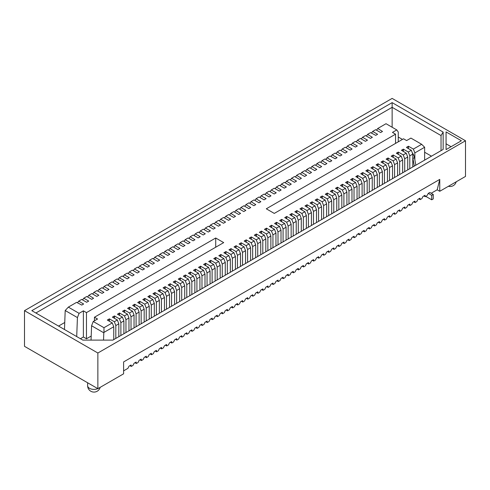 <?xml version="1.0" encoding="UTF-8"?>
<svg xmlns="http://www.w3.org/2000/svg" width="490" height="490" viewBox="0 0 490 490"><rect width="100%" height="100%" fill="white"/><g stroke="black" fill="none" stroke-linecap="round" stroke-linejoin="round"><path stroke-width="0.73" d="M430.042 192.588L433.258 194.45L433.258 198.903L431.715 199.798L431.715 195.339L428.303 193.372L426.955 195.712L425.234 196.704L425.038 195.259L422.98 196.447L421.884 198.64L420.163 199.632L419.973 198.181L417.909 199.369L416.819 201.561L415.097 202.56L414.901 201.108L412.843 202.297L411.747 204.489L410.026 205.482L409.836 204.036L407.772 205.224L406.682 207.417L404.961 208.409L404.765 206.964L402.707 208.152L401.61 210.345L399.889 211.337L399.699 209.885L397.635 211.074L396.545 213.266L394.824 214.265L394.628 212.813L392.57 214.001L391.473 216.194L389.752 217.186L389.562 215.741L387.498 216.929L386.408 219.122L384.687 220.114L384.491 218.669L382.433 219.857L381.336 222.05L379.615 223.042L379.425 221.59L377.361 222.779L376.271 224.971L374.55 225.97L374.354 224.518L372.296 225.706L371.2 227.899L369.478 228.891L369.288 227.446L367.224 228.634L366.134 230.827L364.413 231.819L364.217 230.374L362.159 231.562L361.063 233.755L359.341 234.747L359.146 233.295L357.088 234.483L355.997 236.676L354.276 237.675L354.08 236.223L352.022 237.411L350.926 239.604L349.205 240.596L349.009 239.151L346.951 240.339L345.86 242.532L344.139 243.524L343.943 242.078L341.885 243.267L340.789 245.459L339.068 246.452L338.872 245L336.814 246.188L335.724 248.381L333.996 249.379L333.806 247.928L331.748 249.116L330.652 251.309L328.931 252.301L328.735 250.856L326.677 252.044L325.587 254.237L323.859 255.229L323.67 253.783L321.612 254.971L320.515 257.164L318.794 258.157L318.598 256.705L316.54 257.893L315.45 260.086L313.723 261.084L313.533 259.633L311.475 260.821L310.378 263.014L308.657 264.006L308.461 262.56L306.403 263.749L305.313 265.941L303.586 266.934L303.396 265.488L301.338 266.676L300.241 268.869L298.52 269.861L298.324 268.41L296.266 269.604L295.176 271.791L293.449 272.789L293.259 271.338L291.201 272.526L290.105 274.719L288.383 275.711L288.187 274.265L286.129 275.454L285.039 277.646L283.312 278.639L283.122 277.193L281.064 278.381L279.968 280.574L278.247 281.566L278.05 280.115L275.993 281.309L274.902 283.496L273.175 284.494L272.985 283.042L270.927 284.231L269.831 286.423L268.11 287.422L267.914 285.97L265.856 287.158L264.765 289.351L263.038 290.343L262.848 288.898L260.79 290.086L259.694 292.279L257.973 293.271L257.777 291.82L255.719 293.014L254.629 295.201L252.901 296.199L252.711 294.747L250.653 295.936L249.557 298.128L247.836 299.127L247.64 297.675L245.582 298.863L244.492 301.056L242.764 302.048L242.575 300.603L240.517 301.791L239.42 303.984L237.699 304.976L237.503 303.524L235.445 304.719L234.355 306.905L232.628 307.904L232.438 306.452L230.38 307.64L229.283 309.833L227.562 310.832L227.366 309.38L225.308 310.568L224.218 312.761L222.491 313.753L222.301 312.308L220.243 313.496L219.146 315.689L217.425 316.681L217.229 315.229L215.171 316.424L214.081 318.61L212.354 319.609L212.164 318.157L210.106 319.345L209.01 321.538L207.288 322.536L207.092 321.085L205.034 322.273L203.944 324.466L202.217 325.458L202.027 324.013L199.969 325.201L198.873 327.394L197.151 328.386L196.956 326.934L194.898 328.129L193.807 330.321L192.08 331.313L191.89 329.862L189.832 331.05L188.736 333.243L187.015 334.241L186.819 332.79L184.761 333.978L183.67 336.171L181.943 337.163L181.753 335.717L179.695 336.906L178.599 339.098L176.878 340.091L176.682 338.645L174.624 339.833L173.534 342.026L171.806 343.018L171.616 341.567L169.558 342.755L168.462 344.948L166.741 345.946L166.545 344.495L164.487 345.683L163.397 347.876L161.669 348.868L161.48 347.422L159.422 348.611L158.325 350.803L156.604 351.796L156.408 350.35L154.35 351.538L153.26 353.731L151.533 354.723L151.343 353.272L149.285 354.46L148.188 356.653L146.467 357.651L146.271 356.199L144.213 357.388L143.117 359.58L141.396 360.573L141.206 359.127L139.148 360.315L138.051 362.508L136.33 363.5L136.134 362.055L134.076 363.243L132.98 365.436L131.259 366.428L131.069 364.977L129.011 366.165L127.915 368.358L123.603 370.85M412.225 152.623A7.283 4.202 60 0 1 414.466 157.59L415.832 165.21M425.798 196.38L431.715 199.798M412.794 157.89A7.283 4.202 60 0 1 412.923 158.478L414.289 166.098M431.715 195.339L433.258 194.45M429.846 192.478L428.303 193.372M424.634 160.126L424.634 147.263L414.852 152.911L413.37 149.076L408.421 146.222L406.553 147.3L408.225 146.332L408.225 148.488M408.421 146.222L408.421 148.599M414.852 152.911L414.852 159.758M103.537 340.109L103.813 332.814L91.587 325.758L93.235 321.501L103.978 327.706L112.271 322.916L107.322 320.056L109.38 318.868L114.329 321.728L117.337 319.988L112.388 317.134L114.452 315.946L119.401 318.8L122.408 317.061L117.459 314.206L119.517 313.018L124.466 315.872L127.474 314.139L122.525 311.279L124.589 310.09L129.538 312.951L132.545 311.211L127.596 308.351L129.654 307.163L134.603 310.023L137.61 308.284L132.661 305.429L134.726 304.241L139.674 307.095L142.682 305.356L137.733 302.502L139.791 301.313L144.74 304.168L147.747 302.434L142.798 299.574L144.862 298.386L149.811 301.246L152.819 299.506L147.87 296.646L149.928 295.458L154.877 298.318L157.884 296.579L152.935 293.724L154.999 292.536L159.948 295.39L162.956 293.651L158.007 290.797L160.065 289.608L165.014 292.463L168.021 290.729L163.072 287.869L165.136 286.681L170.085 289.541L173.093 287.802L168.143 284.941L170.202 283.753L175.15 286.613L178.158 284.874L173.209 282.019L175.273 280.831L180.222 283.686L183.229 281.946L178.28 279.092L180.338 277.904L185.287 280.758L188.295 279.024L183.346 276.164L185.41 274.976L190.359 277.836L193.366 276.097L188.417 273.236L190.475 272.048L195.424 274.908L198.432 273.169L193.483 270.315L195.547 269.126L200.496 271.981L203.503 270.241L198.554 267.387L200.612 266.199L205.561 269.053L208.569 267.32L203.62 264.459L205.684 263.271L210.633 266.131L213.64 264.392L208.691 261.531L210.749 260.343L215.698 263.204L218.705 261.464L213.756 258.61L215.821 257.421L220.77 260.276L223.777 258.536L218.828 255.682L220.886 254.494L225.835 257.348L228.842 255.615L223.893 252.754L225.957 251.566L230.906 254.426L233.914 252.687L228.965 249.827L231.023 248.638L235.972 251.499L238.979 249.759L234.03 246.905L236.094 245.711L241.043 248.571L244.051 246.831L239.102 243.977L241.16 242.789L246.109 245.643L249.116 243.91L244.167 241.049L246.231 239.861L251.18 242.715L254.188 240.982L249.239 238.122L251.297 236.933L256.246 239.794L259.253 238.054L254.304 235.2L256.368 234.006L261.317 236.866L264.324 235.127L259.375 232.272L261.433 231.084L266.382 233.938L269.396 232.205L264.441 229.345L266.505 228.156L271.454 231.011L274.461 229.277L269.512 226.417L271.57 225.229L276.519 228.089L279.533 226.349L274.578 223.495L276.642 222.301L281.591 225.161L284.598 223.422L279.649 220.567L281.707 219.379L286.656 222.233L289.67 220.5L284.714 217.64L286.779 216.451L291.728 219.306L294.735 217.572L289.786 214.712L291.844 213.524L296.793 216.384L299.807 214.645L294.858 211.79L296.916 210.596L301.865 213.456L304.872 211.717L299.923 208.863L301.981 207.674L306.93 210.529L309.943 208.795L304.994 205.935L307.052 204.746L312.001 207.601L315.009 205.867L310.06 203.007L312.118 201.819L317.067 204.679L320.08 202.94L315.131 200.085L317.189 198.891L322.138 201.751L325.146 200.012L320.197 197.158L322.255 195.969L327.204 198.824L330.217 197.09L325.268 194.23L327.326 193.042L332.275 195.896L335.283 194.163L330.334 191.302L332.392 190.114L337.341 192.974L340.354 191.235L335.595 188.264L337.463 187.186L342.412 190.047L345.419 188.307L340.47 185.453L342.528 184.264L347.477 187.119L350.491 185.385L345.542 182.525L347.404 181.447L352.549 184.191L355.556 182.458L350.607 179.597L352.665 178.409L357.614 181.269L360.628 179.53L355.869 176.559L357.737 175.481L362.686 178.342L365.693 176.602L360.744 173.748L362.802 172.56L367.751 175.414L370.765 173.674L365.816 170.82L367.678 169.742L372.823 172.486L375.83 170.753L370.881 167.892L372.939 166.704L377.888 169.565L380.901 167.825L376.142 164.854L378.011 163.776L382.96 166.637L385.967 164.897L381.018 162.043L383.076 160.855L388.025 163.709L391.038 161.97L386.089 159.115L387.951 158.037L393.096 160.781L396.104 159.048L391.155 156.188L393.213 154.999L398.162 157.86L401.175 156.12L396.416 153.15L398.284 152.072L403.233 154.932L406.241 153.192L401.488 150.222L403.35 149.15L408.299 152.004L411.312 150.265L406.553 147.521M64.747 322.494L58.537 326.083M398.254 137.01L402.431 139.423M424.634 152.243L431.463 156.181M412.794 166.961L412.794 154.099L409.787 155.832L409.787 168.695M411.312 150.265L412.794 154.099M97.865 388.68L97.865 353.014L24.5 310.66L24.5 346.326L97.865 388.68L123.603 373.821L123.603 361.932L439.757 179.401L437.184 189.802L431.2 193.256M413.37 149.076L421.663 144.293L410.92 138.088L406.614 140.575L403.527 138.793L274.284 213.413L266.303 208.801L395.546 134.187L392.459 132.398L396.765 129.917L386.022 123.713L377.729 128.503L382.488 131.473L380.62 132.551L375.671 129.691L372.663 131.43L377.612 134.285L375.744 135.363L370.599 132.619L367.592 134.352L372.351 137.322L370.483 138.401L365.534 135.546L362.526 137.28L367.476 140.14L365.411 141.328L360.462 138.468L357.455 140.207L362.214 143.178L360.346 144.256L355.397 141.396L352.39 143.135L357.339 145.989L355.471 147.067L350.326 144.323L347.318 146.057L352.077 149.027L350.209 150.105L345.26 147.251L342.253 148.985L347.202 151.845L345.138 153.033L340.189 150.173L337.181 151.912L341.94 154.883L340.072 155.961L335.123 153.101L332.116 154.84L337.065 157.694L335.197 158.772L330.052 156.028L327.044 157.762L331.804 160.732L329.935 161.81L324.986 158.956L321.979 160.689L326.928 163.55L324.864 164.738L319.915 161.878L316.908 163.617L321.667 166.588L319.799 167.666L314.849 164.805L311.842 166.545L316.791 169.399L314.727 170.587L309.778 167.733L306.771 169.473L311.53 172.437L309.662 173.515L304.713 170.661L301.705 172.394L306.654 175.255L304.59 176.443L299.641 173.583L296.634 175.322L301.393 178.293L299.525 179.371L294.576 176.51L291.568 178.25L296.517 181.104L294.453 182.292L289.504 179.438L286.497 181.178L291.256 184.142L289.388 185.22L284.439 182.366L281.432 184.099L286.381 186.96L284.316 188.148L279.367 185.287L276.36 187.027L281.119 189.998L279.251 191.076L274.302 188.215L271.295 189.955L276.244 192.809L274.18 193.997L269.231 191.143L266.223 192.882L270.982 195.847L269.114 196.925L264.165 194.071L261.158 195.804L266.107 198.664L264.043 199.853L259.094 196.992L256.086 198.732L260.845 201.702L258.977 202.78L254.028 199.92L251.021 201.66L255.774 204.63L253.906 205.702L248.957 202.848L245.949 204.587L250.709 207.552L248.84 208.63L243.891 205.775L240.884 207.509L245.833 210.369L243.769 211.558L238.82 208.697L235.813 210.437L240.572 213.407L238.704 214.485L233.755 211.625L230.747 213.364L235.5 216.335L233.632 217.407L228.683 214.553L225.676 216.292L230.625 219.146L228.567 220.335L223.618 217.48L220.604 219.214L225.559 222.074L223.495 223.262L218.546 220.402L215.539 222.142L220.488 225.002L218.43 226.19L213.481 223.33L210.467 225.069L215.226 228.04L213.358 229.112L208.409 226.257L205.402 227.997L210.351 230.851L208.293 232.04L203.344 229.185L200.33 230.919L205.286 233.779L203.221 234.967L198.272 232.107L195.265 233.846L200.214 236.707L198.156 237.895L193.207 235.035L190.194 236.774L194.953 239.745L193.085 240.817L188.136 237.962L185.128 239.702L190.077 242.556L188.019 243.744L183.07 240.89L180.057 242.624L185.006 245.484L183.144 246.562L177.999 243.812L174.991 245.551L179.94 248.412L177.882 249.6L172.933 246.739L169.92 248.479L174.679 251.45L172.811 252.528L167.862 249.667L164.854 251.407L169.803 254.261L167.745 255.449L162.796 252.595L159.783 254.328L164.732 257.189L162.87 258.267L157.725 255.523L154.718 257.256L159.667 260.117L157.609 261.305L152.66 258.444L149.646 260.184L154.405 263.154L152.537 264.233L147.588 261.372L144.581 263.112L149.53 265.966L147.472 267.154L142.523 264.3L139.509 266.033L144.458 268.894L142.596 269.972L137.451 267.228L134.444 268.961L139.393 271.821L137.335 273.01L132.386 270.149L129.372 271.889L134.131 274.859L132.263 275.937L127.314 273.077L124.307 274.817L129.256 277.671L127.198 278.859L122.249 276.005L119.235 277.738L124.184 280.599L122.322 281.677L117.177 278.933L114.17 280.666L119.119 283.526L117.061 284.714L112.112 281.854L109.099 283.594L113.858 286.564L111.99 287.642L107.041 284.782L104.033 286.521L108.982 289.376L106.924 290.564L101.975 287.71L98.962 289.443L103.911 292.303L102.049 293.381L96.904 290.637L93.896 292.371L98.845 295.231L96.787 296.419L91.838 293.559L88.825 295.299L93.584 298.269L91.716 299.347L86.767 296.487L83.759 298.226L88.708 301.081L86.65 302.269L81.701 299.415L78.688 301.148L83.637 304.008L81.775 305.086L76.63 302.342L68.337 307.126L79.08 313.331L77.426 317.581L65.201 310.525L64.478 329.513M215.716 247.223L215.716 238.005L86.473 312.626L83.386 310.844L79.08 313.331M215.716 238.005L223.697 242.611L94.454 317.232L97.541 319.021L93.235 321.501M424.634 147.263L421.663 144.293M91.587 325.758L91.042 340.109M76.71 336.569L77.426 317.581M113.76 339.607L113.76 326.744L103.978 332.392L103.978 327.706M103.813 332.814L103.978 332.392M65.201 310.525L68.337 307.126M112.271 322.916L113.76 326.744M130.873 365.76L130.297 365.424M118.825 336.685L118.825 323.823L115.818 325.556L115.818 338.418M115.818 325.556L114.329 321.728M109.38 318.868L109.38 321.25M77.5 302.845L78.688 301.148M117.337 319.988L118.825 323.823M135.944 362.833L135.363 362.496M123.897 333.757L123.897 320.895L120.883 322.634L120.883 335.491M120.883 322.634L119.401 318.8M114.452 315.946L114.452 318.322M82.571 299.917L83.759 298.226M122.408 317.061L123.897 320.895M141.01 359.905L140.434 359.574M128.962 330.83L128.962 317.967L125.954 319.707L125.954 332.569M125.954 319.707L124.466 315.872M119.517 313.018L119.517 315.395M87.637 296.989L88.825 295.299M127.474 314.139L128.962 317.967M146.081 356.977L145.499 356.647M134.033 327.902L134.033 315.039L131.02 316.779L131.02 329.641M131.02 316.779L129.538 312.951M124.589 310.09L124.589 312.467M92.708 294.061L93.896 292.371M132.545 311.211L134.033 315.039M151.147 354.056L150.571 353.719M139.099 324.98L139.099 312.118L136.091 313.851L136.091 326.714M136.091 313.851L134.603 310.023M129.654 307.163L129.654 309.545M97.773 291.14L98.962 289.443M137.61 308.284L139.099 312.118M156.218 351.128L155.636 350.791M144.17 322.053L144.17 309.19L141.157 310.923L141.157 323.786M141.157 310.923L139.674 307.095M134.726 304.241L134.726 306.618M102.845 288.212L104.033 286.521M142.682 305.356L144.17 309.19M161.284 348.2L160.708 347.869M149.236 319.125L149.236 306.262L146.228 308.002L146.228 320.864M146.228 308.002L144.74 304.168M139.791 301.313L139.791 303.69M107.91 285.284L109.099 283.594M147.747 302.434L149.236 306.262M166.355 345.272L165.773 344.942M154.307 316.197L154.307 303.335L151.294 305.074L151.294 317.937M151.294 305.074L149.811 301.246M144.862 298.386L144.862 300.762M112.982 282.356L114.17 280.666M152.819 299.506L154.307 303.335M171.42 342.351L170.845 342.014M159.373 313.275L159.373 300.413L156.365 302.146L156.365 315.009M156.365 302.146L154.877 298.318M149.928 295.458L149.928 297.84M118.047 279.435L119.235 277.738M157.884 296.579L159.373 300.413M176.492 339.423L175.91 339.086M164.444 310.348L164.444 297.485L161.431 299.219L161.431 312.081M161.431 299.219L159.948 295.39M154.999 292.536L154.999 294.913M123.119 276.507L124.307 274.817M162.956 293.651L164.444 297.485M181.557 336.495L180.982 336.165M169.509 307.42L169.509 294.557L166.502 296.297L166.502 309.159M166.502 296.297L165.014 292.463M160.065 289.608L160.065 291.985M128.184 273.579L129.372 271.889M168.021 290.729L169.509 294.557M186.629 333.568L186.047 333.237M174.581 304.492L174.581 291.63L171.567 293.369L171.567 306.232M171.567 293.369L170.085 289.541M165.136 286.681L165.136 289.057M133.256 270.651L134.444 268.961M173.093 287.802L174.581 291.63M191.694 330.646L191.118 330.309M179.646 301.571L179.646 288.708L176.639 290.441L176.639 303.304M176.639 290.441L175.15 286.613M170.202 283.753L170.202 286.136M138.321 267.73L139.509 266.033M178.158 284.874L179.646 288.708M196.766 327.718L196.184 327.381M184.718 298.643L184.718 285.78L181.704 287.514L181.704 300.376M181.704 287.514L180.222 283.686M175.273 280.831L175.273 283.208M143.392 264.802L144.581 263.112M183.229 281.946L184.718 285.78M201.831 324.79L201.255 324.46M189.783 295.715L189.783 282.853L186.776 284.592L186.776 297.454M186.776 284.592L185.287 280.758M180.338 277.904L180.338 280.28M148.458 261.874L149.646 260.184M188.295 279.024L189.783 282.853M206.903 321.863L206.321 321.532M194.855 292.787L194.855 279.925L191.841 281.664L191.841 294.527M191.841 281.664L190.359 277.836M185.41 274.976L185.41 277.352M153.529 258.947L154.718 257.256M193.366 276.097L194.855 279.925M211.968 318.941L211.392 318.604M199.92 289.86L199.92 277.003L196.913 278.737L196.913 291.599M196.913 278.737L195.424 274.908M190.475 272.048L190.475 274.431M158.595 256.025L159.783 254.328M198.432 273.169L199.92 277.003M217.039 316.013L216.458 315.676M204.992 286.938L204.992 274.075L201.978 275.809L201.978 288.671M201.978 275.809L200.496 271.981M195.547 269.126L195.547 271.503M163.666 253.097L164.854 251.407M203.503 270.241L204.992 274.075M222.105 313.086L221.529 312.755M210.057 284.01L210.057 271.148L207.05 272.887L207.05 285.75M207.05 272.887L205.561 269.053M200.612 266.199L200.612 268.575M168.732 250.17L169.92 248.479M208.569 267.32L210.057 271.148M227.176 310.158L226.594 309.827M215.128 281.082L215.128 268.22L212.115 269.959L212.115 282.822M212.115 269.959L210.633 266.131M205.684 263.271L205.684 265.647M173.803 247.242L174.991 245.551M213.64 264.392L215.128 268.22M232.242 307.236L231.666 306.899M220.194 278.155L220.194 265.298L217.186 267.032L217.186 279.894M217.186 267.032L215.698 263.204M210.749 260.343L210.749 262.72M178.868 244.32L180.057 242.624M218.705 261.464L220.194 265.298M237.313 304.308L236.731 303.971M225.265 275.233L225.265 262.371L222.252 264.104L222.252 276.966M222.252 264.104L220.77 260.276M215.821 257.421L215.821 259.798M183.94 241.392L185.128 239.702M223.777 258.536L225.265 262.371M242.379 301.381L241.803 301.044M230.331 272.305L230.331 259.443L227.323 261.182L227.323 274.045M227.323 261.182L225.835 257.348M220.886 254.494L220.886 256.87M189.005 238.465L190.194 236.774M228.842 255.615L230.331 259.443M247.45 298.453L246.868 298.122M235.402 269.378L235.402 256.515L232.389 258.255L232.389 271.117M232.389 258.255L230.906 254.426M225.957 251.566L225.957 253.943M194.077 235.537L195.265 233.846M233.914 252.687L235.402 256.515M252.515 295.531L251.94 295.194M240.468 266.45L240.468 253.587L237.46 255.327L237.46 268.189M237.46 255.327L235.972 251.499M231.023 248.638L231.023 251.015M199.142 232.615L200.33 230.919M238.979 249.759L240.468 253.587M257.587 292.604L257.005 292.267M245.539 263.528L245.539 250.666L242.525 252.399L242.525 265.262M242.525 252.399L241.043 248.571M236.094 245.711L236.094 248.093M204.214 229.688L205.402 227.997M244.051 246.831L245.539 250.666M262.652 289.676L262.077 289.339M250.604 260.6L250.604 247.738L247.597 249.477L247.597 262.34M247.597 249.477L246.109 245.643M241.16 242.789L241.16 245.165M209.279 226.76L210.467 225.069M249.116 243.91L250.604 247.738M267.724 286.748L267.142 286.417M255.676 257.673L255.676 244.81L252.662 246.55L252.662 259.412M252.662 246.55L251.18 242.715M246.231 239.861L246.231 242.238M214.351 223.832L215.539 222.142M254.188 240.982L255.676 244.81M272.789 283.826L272.213 283.49M260.741 254.745L260.741 241.882L257.734 243.622L257.734 256.484M257.734 243.622L256.246 239.794M251.297 236.933L251.297 239.31M219.416 220.904L220.604 219.214M259.253 238.054L260.741 241.882M277.861 280.899L277.279 280.562M265.813 251.823L265.813 238.961L262.799 240.694L262.799 253.557M262.799 240.694L261.317 236.866M256.368 234.006L256.368 236.388M224.487 217.983L225.676 216.292M264.324 235.127L265.813 238.961M282.926 277.971L282.35 277.634M270.878 248.896L270.878 236.033L267.871 237.773L267.871 250.635M267.871 237.773L266.382 233.938M261.433 231.084L261.433 233.461M229.553 215.055L230.747 213.364M269.396 232.205L270.878 236.033M287.998 275.043L287.416 274.712M275.95 245.968L275.95 233.105L272.936 234.845L272.936 247.707M272.936 234.845L271.454 231.011M266.505 228.156L266.505 230.533M234.624 212.127L235.813 210.437M274.461 229.277L275.95 233.105M293.063 272.122L292.487 271.785M281.015 243.04L281.015 230.178L278.008 231.917L278.008 244.78M278.008 231.917L276.519 228.089M271.57 225.229L271.57 227.605M239.69 209.199L240.884 207.509M279.533 226.349L281.015 230.178M298.134 269.194L297.553 268.857M286.087 240.118L286.087 227.256L283.073 228.989L283.073 241.852M283.073 228.989L281.591 225.161M276.642 222.301L276.642 224.683M244.761 206.278L245.949 204.587M284.598 223.422L286.087 227.256M303.2 266.266L302.624 265.929M291.152 237.191L291.152 224.328L288.144 226.068L288.144 238.93M288.144 226.068L286.656 222.233M281.707 219.379L281.707 221.756M249.827 203.35L251.021 201.66M289.67 220.5L291.152 224.328M308.271 263.338L307.689 263.007M296.223 234.263L296.223 221.4L293.21 223.14L293.21 236.002M293.21 223.14L291.728 219.306M286.779 216.451L286.779 218.828M254.898 200.422L256.086 198.732M294.735 217.572L296.223 221.4M313.337 260.417L312.761 260.08M301.289 231.335L301.289 218.473L298.281 220.212L298.281 233.075M298.281 220.212L296.793 216.384M291.844 213.524L291.844 215.9M259.963 197.495L261.158 195.804M299.807 214.645L301.289 218.473M318.408 257.489L317.826 257.152M306.36 228.414L306.36 215.551L303.347 217.284L303.347 230.147M303.347 217.284L301.865 213.456M296.916 210.596L296.916 212.979M265.035 194.573L266.223 192.882M304.872 211.717L306.36 215.551M323.474 254.561L322.898 254.224M311.426 225.486L311.426 212.623L308.418 214.363L308.418 227.225M308.418 214.363L306.93 210.529M301.981 207.674L301.981 210.051M270.1 191.645L271.295 189.955M309.943 208.795L311.426 212.623M328.545 251.633L327.963 251.303M316.497 222.558L316.497 209.696L313.484 211.435L313.484 224.298M313.484 211.435L312.001 207.601M307.052 204.746L307.052 207.123M275.172 188.717L276.36 187.027M315.009 205.867L316.497 209.696M333.61 248.706L333.035 248.375M321.562 219.63L321.562 206.768L318.555 208.507L318.555 221.37M318.555 208.507L317.067 204.679M312.118 201.819L312.118 204.195M280.237 185.79L281.432 184.099M320.08 202.94L321.562 206.768M338.682 245.784L338.1 245.447M326.634 216.709L326.634 203.846L323.621 205.579L323.621 218.442M323.621 205.579L322.138 201.751M317.189 198.891L317.189 201.274M285.309 182.868L286.497 181.178M325.146 200.012L326.634 203.846M343.747 242.856L343.171 242.519M331.699 213.781L331.699 200.918L328.692 202.658L328.692 215.514M328.692 202.658L327.204 198.824M322.255 195.969L322.255 198.346M290.374 179.94L291.568 178.25M330.217 197.09L331.699 200.918M348.819 239.929L348.237 239.598M336.771 210.853L336.771 197.991L333.757 199.73L333.757 212.593M333.757 199.73L332.275 195.896M327.326 193.042L327.326 195.418M295.446 177.013L296.634 175.322M335.283 194.163L336.771 197.991M353.884 237.001L353.308 236.67M341.836 207.925L341.836 195.063L338.829 196.802L338.829 209.665M338.829 196.802L337.341 192.974M332.392 190.114L332.392 192.49M300.511 174.085L301.705 172.394M340.354 191.235L341.836 195.063M358.956 234.079L358.374 233.742M346.908 205.004L346.908 192.141L343.894 193.875L343.894 206.737M343.894 193.875L342.412 190.047M337.463 187.186L337.463 189.569M305.582 171.163L306.771 169.473M345.419 188.307L346.908 192.141M364.021 231.151L363.445 230.815M351.973 202.076L351.973 189.214L348.966 190.953L348.966 203.809M348.966 190.953L347.477 187.119M342.528 184.264L342.528 186.641M310.648 168.235L311.842 166.545M350.491 185.385L351.973 189.214M369.093 228.224L368.511 227.893M357.045 199.148L357.045 186.286L354.031 188.025L354.031 200.888M354.031 188.025L352.549 184.191M347.6 181.337L347.6 183.713M315.719 165.308L316.908 163.617M355.556 182.458L357.045 186.286M374.158 225.296L373.582 224.965M362.11 196.221L362.11 183.358L359.103 185.097L359.103 197.96M359.103 185.097L357.614 181.269M352.665 178.409L352.665 180.786M320.785 162.38L321.979 160.689M360.628 179.53L362.11 183.358M379.229 222.374L378.648 222.037M367.182 193.299L367.182 180.436L364.168 182.17L364.168 195.032M364.168 182.17L362.686 178.342M357.737 175.481L357.737 177.864M325.856 159.458L327.044 157.762M365.693 176.602L367.182 180.436M384.295 219.446L383.719 219.11M372.247 190.371L372.247 177.509L369.24 179.248L369.24 192.105M369.24 179.248L367.751 175.414M362.802 172.56L362.802 174.936M330.921 156.531L332.116 154.84M370.765 173.674L372.247 177.509M389.366 216.519L388.784 216.188M377.318 187.443L377.318 174.581L374.305 176.32L374.305 189.183M374.305 176.32L372.823 172.486M367.874 169.632L367.874 172.008M335.993 153.603L337.181 151.912M375.83 170.753L377.318 174.581M394.438 213.591L393.856 213.26M382.384 184.516L382.384 171.653L379.376 173.393L379.376 186.255M379.376 173.393L377.888 169.565M372.939 166.704L372.939 169.081M341.058 150.675L342.253 148.985M380.901 167.825L382.384 171.653M399.503 210.669L398.921 210.333M387.455 181.594L387.455 168.732L384.442 170.465L384.442 183.327M384.442 170.465L382.96 166.637M378.011 163.776L378.011 166.159M346.13 147.753L347.318 146.057M385.967 164.897L387.455 168.732M404.575 207.742L403.993 207.405M392.521 178.666L392.521 165.804L389.513 167.537L389.513 180.4M389.513 167.537L388.025 163.709M383.076 160.855L383.076 163.231M351.195 144.826L352.39 143.135M391.038 161.97L392.521 165.804M409.64 204.814L409.058 204.483M397.592 175.739L397.592 162.876L394.579 164.615L394.579 177.478M394.579 164.615L393.096 160.781M388.147 157.927L388.147 160.304M356.267 141.898L357.455 140.207M396.104 159.048L397.592 162.876M414.712 201.886L414.13 201.555M402.658 172.811L402.658 159.948L399.65 161.688L399.65 174.55M399.65 161.688L398.162 157.86M393.213 154.999L393.213 157.376M361.332 138.97L362.526 137.28M401.175 156.12L402.658 159.948M419.777 198.964L419.195 198.628M407.729 169.889L407.729 157.027L404.716 158.76L404.716 171.623M404.716 158.76L403.233 154.932M398.284 152.072L398.284 154.454M366.404 136.049L367.592 134.352M406.241 153.192L407.729 157.027M424.848 196.037L424.267 195.7M409.787 155.832L408.299 152.004M403.35 149.15L403.35 151.526M371.475 133.121L372.663 131.43M376.541 130.193L377.729 128.503M398.254 141.837L398.254 132.031L396.765 129.917M392.135 127.241L392.135 107.322L35.886 313M441.043 135.559L392.135 107.322L392.135 102.631L443.15 132.086L441.043 135.559L441.043 150.651M129.911 365.65L131.259 366.428M134.977 362.723L136.33 363.5M140.048 359.795L141.396 360.573M145.114 356.867L146.467 357.651M150.185 353.939L151.533 354.723M155.25 351.018L156.604 351.796M160.322 348.09L161.669 348.868M165.387 345.162L166.741 345.946M170.459 342.234L171.806 343.018M175.524 339.313L176.878 340.091M180.596 336.385L181.943 337.163M185.661 333.457L187.015 334.241M190.732 330.53L192.08 331.313M195.798 327.608L197.151 328.386M200.869 324.68L202.217 325.458M205.935 321.752L207.288 322.536M211.006 318.825L212.354 319.609M216.072 315.903L217.425 316.681M221.143 312.975L222.491 313.753M226.209 310.048L227.562 310.832M231.28 307.12L232.628 307.904M236.345 304.198L237.699 304.976M241.417 301.27L242.764 302.048M246.482 298.343L247.836 299.127M251.554 295.415L252.901 296.199M256.619 292.493L257.973 293.271M261.691 289.566L263.038 290.343M266.756 286.638L268.11 287.422M271.828 283.71L273.175 284.494M276.893 280.788L278.247 281.566M281.964 277.861L283.312 278.639M287.03 274.933L288.383 275.711M292.101 272.005L293.449 272.789M297.167 269.084L298.52 269.861M302.238 266.156L303.586 266.934M307.304 263.228L308.657 264.006M312.375 260.3L313.723 261.084M317.44 257.379L318.794 258.157M322.512 254.451L323.859 255.229M327.577 251.523L328.931 252.301M332.649 248.595L333.996 249.379M337.714 245.674L339.068 246.452M342.786 242.746L344.139 243.524M347.851 239.818L349.205 240.596M352.923 236.891L354.276 237.675M357.988 233.969L359.341 234.747M363.059 231.041L364.413 231.819M368.125 228.113L369.478 228.891M373.196 225.186L374.55 225.97M378.262 222.264L379.615 223.042M383.333 219.336L384.687 220.114M388.399 216.409L389.752 217.186M393.47 213.481L394.824 214.265M398.535 210.553L399.889 211.337M403.607 207.631L404.961 208.409M408.672 204.704L410.026 205.482M413.744 201.776L415.097 202.56M418.809 198.848L420.163 199.632M423.881 195.927L425.234 196.704M97.865 353.014L465.5 140.759L465.5 176.431L439.757 191.29L437.184 189.802M439.757 191.29L439.757 179.401M109.19 321.134L109.19 318.984L107.512 320.172M114.256 318.212L114.256 316.056L112.584 317.244M119.327 315.284L119.327 313.128L117.649 314.317M124.393 312.357L124.393 310.201L122.721 311.389M129.464 309.429L129.464 307.279L127.786 308.467M134.53 306.507L134.53 304.351L132.857 305.54M139.601 303.579L139.601 301.424L137.923 302.612M144.666 300.652L144.666 298.496L142.994 299.684M149.738 297.724L149.738 295.574L148.06 296.762M154.803 294.802L154.803 292.646L153.131 293.835M159.875 291.875L159.875 289.719L158.196 290.907M164.94 288.947L164.94 286.791L163.268 287.979M170.012 286.019L170.012 283.869L168.333 285.058M175.077 283.098L175.077 280.942L173.405 282.13M180.149 280.17L180.149 278.014L178.47 279.202M185.214 277.242L185.214 275.086L183.542 276.274M190.285 274.314L190.285 272.158L188.607 273.353M195.351 271.393L195.351 269.237L193.679 270.425M200.422 268.465L200.422 266.309L198.744 267.497M205.488 265.537L205.488 263.381L203.816 264.569M210.559 262.609L210.559 260.453L208.881 261.648M215.625 259.688L215.625 257.532L213.952 258.72M220.696 256.76L220.696 254.604L219.018 255.792M225.761 253.832L225.761 251.676L224.089 252.864M230.833 250.905L230.833 248.749L229.155 249.943M235.898 247.983L235.898 245.827L234.226 247.015M240.97 245.055L240.97 242.899L239.292 244.087M246.035 242.127L246.035 239.971L244.363 241.16M251.107 239.2L251.107 237.044L249.428 238.238M256.172 236.278L256.172 234.122L254.5 235.31M261.243 233.35L261.243 231.194L259.565 232.382M266.309 230.423L266.309 228.267L264.637 229.455M271.38 227.495L271.38 225.339L269.708 226.533M276.446 224.567L276.446 222.417L274.774 223.605M281.517 221.645L281.517 219.489L279.845 220.678M286.583 218.718L286.583 216.562L284.911 217.75M291.654 215.79L291.654 213.634L289.982 214.828M296.72 212.862L296.72 210.712L295.047 211.9M301.791 209.941L301.791 207.785L300.119 208.973M306.856 207.013L306.856 204.857L305.184 206.045M311.928 204.085L311.928 201.929L310.256 203.117M316.993 201.157L316.993 199.007L315.321 200.196M322.065 198.236L322.065 196.08L320.393 197.268M327.13 195.308L327.13 193.152L325.458 194.34M332.202 192.38L332.202 190.224L330.53 191.412M337.267 189.452L337.267 187.303L335.595 188.491M342.339 186.531L342.339 184.375L340.666 185.563M347.404 183.603L347.404 181.447L345.732 182.635M352.475 180.675L352.475 178.519L350.803 179.708M357.541 177.748L357.541 175.598L355.869 176.786M362.612 174.826L362.612 172.67L360.94 173.858M367.678 171.898L367.678 169.742L366.005 170.93M372.749 168.97L372.749 166.814L371.077 168.003M377.815 166.043L377.815 163.893L376.142 165.081M382.886 163.121L382.886 160.965L381.214 162.153M387.951 160.193L387.951 158.037L386.279 159.226M393.023 157.266L393.023 155.11L391.351 156.298M398.088 154.338L398.088 152.188L396.416 153.376M403.16 151.416L403.16 149.26L401.488 150.448M395.546 143.399L395.546 134.187M91.195 336.06L86.473 338.786L83.386 337.004L80.415 338.713M83.386 337.004L83.386 310.844M86.473 338.786L86.473 312.626M94.454 320.803L94.454 317.232M443.15 132.086L443.15 149.438L112.89 340.109L82.835 340.109L31.826 310.66L392.135 102.631M24.5 310.66L392.135 98.404L465.5 140.759M461.384 140.759L446.059 131.914L446.059 149.603L461.384 140.759M451.082 146.706L446.059 143.803L446.059 149.603M412.923 158.478L414.466 157.59M87.63 382.776L87.63 385.71A6.37 3.675 0 0 0 89.499 388.313A6.37 3.675 0 0 0 97.816 388.656M448.405 186.298A6.37 6.37 0 0 0 456.208 181.79M87.63 385.71A6.37 6.37 0 0 0 100.156 387.357"/></g></svg>
